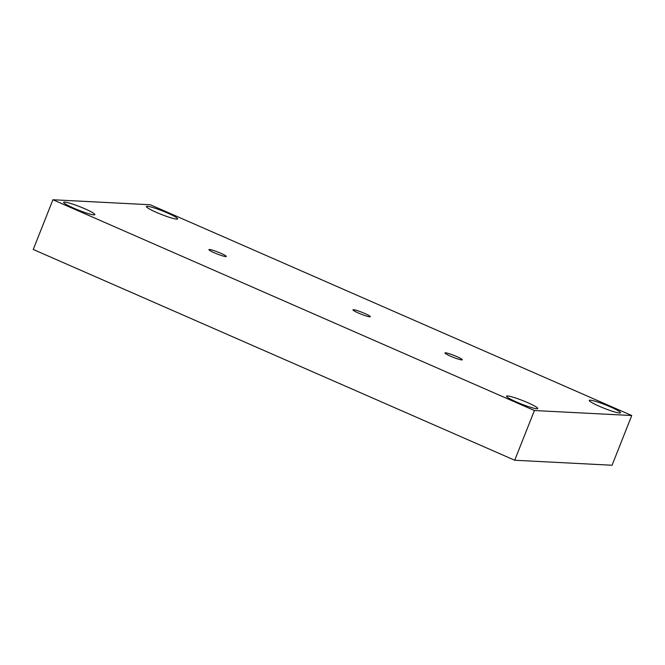 <?xml version="1.0" encoding="UTF-8"?>
<svg xmlns="http://www.w3.org/2000/svg" width="665" height="665" viewBox="0 0 665 665"><rect width="100%" height="100%" fill="white"/><g stroke="black" fill="none" stroke-linecap="round" stroke-linejoin="round"><path stroke-width="1" d="M150.282 204.754L631.75 415.525L534.402 410.529L52.934 199.758L150.282 204.754M536.805 408.759A16.8 1.845 -158.4 0 1 519.049 403.073A16.8 1.845 -158.4 0 1 506.547 396.165A16.8 1.845 -158.4 0 1 507.52 395.941A16.8 1.845 -158.4 0 1 525.275 401.627A16.8 1.845 -158.4 0 1 537.777 408.534A16.8 1.845 -158.4 0 1 536.805 408.759M619.547 413.007A16.8 1.845 -158.4 0 1 601.792 407.321A16.8 1.845 -158.4 0 1 589.29 400.413A16.8 1.845 -158.4 0 1 590.271 400.189A16.8 1.845 -158.4 0 1 608.018 405.874A16.8 1.845 -158.4 0 1 620.528 412.782A16.8 1.845 -158.4 0 1 619.547 413.007M225.726 256.59A9.327 1.022 -158.4 0 1 215.867 253.44A9.327 1.022 -158.4 0 1 208.926 249.599A9.327 1.022 -158.4 0 1 209.467 249.475A9.327 1.022 -158.4 0 1 219.325 252.634A9.327 1.022 -158.4 0 1 226.266 256.466A9.327 1.022 -158.4 0 1 225.726 256.59M461.768 359.923A9.327 1.022 -158.4 0 1 451.917 356.773A9.327 1.022 -158.4 0 1 444.976 352.932A9.327 1.022 -158.4 0 1 445.517 352.807A9.327 1.022 -158.4 0 1 455.367 355.966A9.327 1.022 -158.4 0 1 462.308 359.798A9.327 1.022 -158.4 0 1 461.768 359.923M93.898 214.87A16.8 1.845 -158.4 0 1 76.142 209.184A16.8 1.845 -158.4 0 1 63.641 202.276A16.8 1.845 -158.4 0 1 64.613 202.052A16.8 1.845 -158.4 0 1 82.369 207.738A16.8 1.845 -158.4 0 1 94.871 214.645A16.8 1.845 -158.4 0 1 93.898 214.87M176.641 219.118A16.8 1.845 -158.4 0 1 158.885 213.432A16.8 1.845 -158.4 0 1 146.383 206.524A16.8 1.845 -158.4 0 1 147.356 206.3A16.8 1.845 -158.4 0 1 165.111 211.985A16.8 1.845 -158.4 0 1 177.613 218.893A16.8 1.845 -158.4 0 1 176.641 219.118M369.773 316.823A9.327 1.022 -158.4 0 1 359.915 313.664A9.327 1.022 -158.4 0 1 352.974 309.832A9.327 1.022 -158.4 0 1 353.514 309.707A9.327 1.022 -158.4 0 1 363.373 312.866A9.327 1.022 -158.4 0 1 370.314 316.698A9.327 1.022 -158.4 0 1 369.773 316.823M631.75 415.525L612.066 465.242L514.718 460.246L33.25 249.475L52.934 199.758M534.402 410.529L514.718 460.246"/></g></svg>
